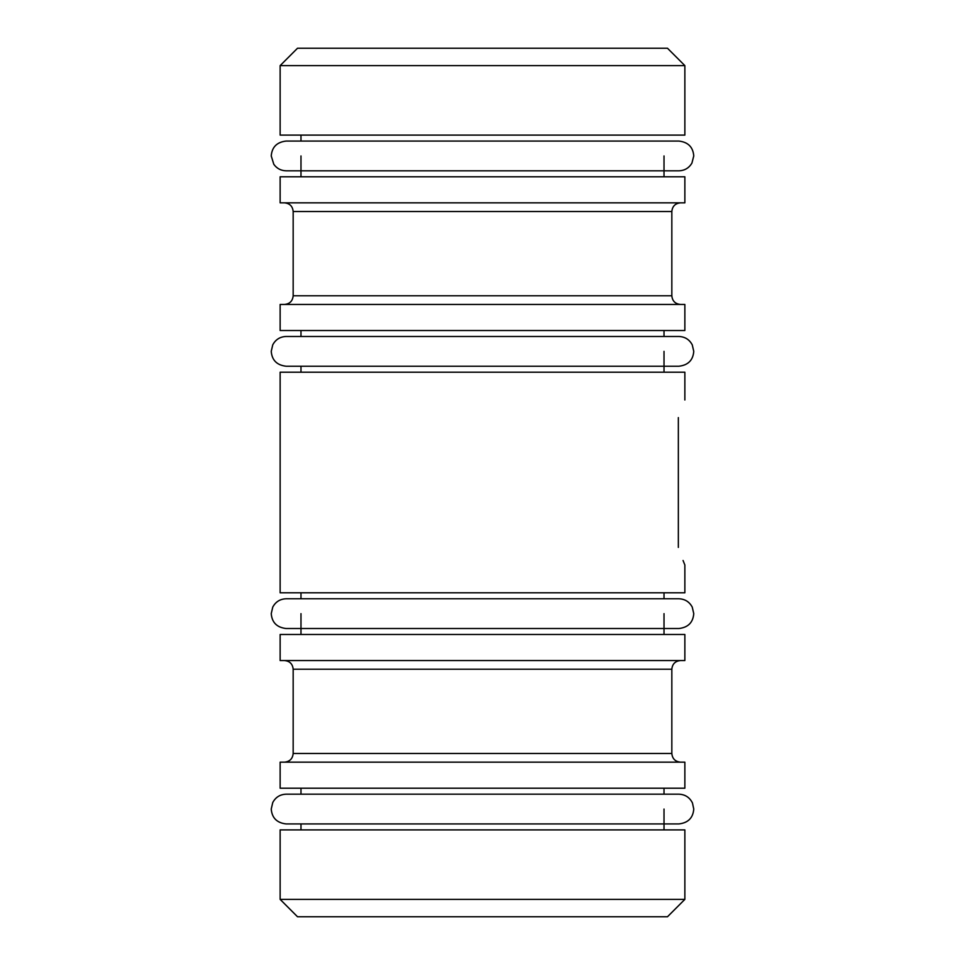 <?xml version="1.0" encoding="UTF-8"?>
<svg xmlns="http://www.w3.org/2000/svg" width="965" height="965" viewBox="0 0 965 965"><rect width="100%" height="100%" fill="white"/><g stroke="black" fill="none" stroke-linecap="round" stroke-linejoin="round"><path stroke-width="1.45" d="M684.861 176.788L280.139 176.788L280.139 202.843L684.861 202.843L684.861 176.788M684.861 65.62L280.139 65.62L280.139 135.1L684.861 135.1L684.861 65.62L667.49 48.25L297.51 48.25L280.139 65.62M667.49 916.75L297.51 916.75L280.139 899.38L684.861 899.38L667.49 916.75M684.861 899.38L684.861 829.9L280.139 829.9L280.139 899.38M684.861 762.157L280.139 762.157L280.139 788.212L684.861 788.212L684.861 762.157M684.861 634.488L280.139 634.488L280.139 660.543L684.861 660.543L684.861 634.488M678.347 547.408C686.839 570.701 686.839 570.701 678.347 547.408L678.347 417.592C686.839 394.299 686.839 394.299 678.347 417.592M684.861 399.993L684.861 372.201L280.139 372.201L280.139 592.799L684.861 592.799L684.861 565.008L683.063 560.496M684.861 304.458L280.139 304.458L280.139 330.512L684.861 330.512L684.861 304.458M284.482 660.543C289.753 661.061 292.648 663.956 293.167 669.227L671.833 669.227L671.833 753.472L293.167 753.472C292.648 758.743 289.753 761.638 284.482 762.157M284.482 202.843C289.753 203.362 292.648 206.257 293.167 211.528L671.833 211.528L671.833 295.772L293.167 295.772C292.648 301.044 289.753 303.939 284.482 304.458M664.017 155.944L664.017 176.788M664.017 788.212L664.017 794.183M664.017 809.056L664.017 829.9M664.017 592.799L664.017 598.77L678.89 598.77C684.921 599.012 689.372 601.786 692.243 607.106L693.763 613.644C693.051 622.509 688.093 627.467 678.89 628.517L286.11 628.517C276.907 627.467 271.949 622.509 271.237 613.644L272.757 607.106C275.628 601.786 280.079 599.012 286.11 598.77L678.89 598.77M664.017 613.644L664.017 634.488M664.017 330.512L664.017 336.483L678.89 336.483C684.921 336.725 689.372 339.499 692.243 344.819L693.763 351.356C693.051 360.222 688.093 365.18 678.89 366.23L286.11 366.23C276.907 365.18 271.949 360.222 271.237 351.356L272.757 344.819C275.628 339.499 280.079 336.725 286.11 336.483L678.89 336.483M664.017 351.356L664.017 372.201M671.833 211.528C672.352 206.257 675.247 203.362 680.518 202.843M293.167 211.528L293.167 295.772M671.833 295.772C672.352 301.044 675.247 303.939 680.518 304.458M300.984 330.512L300.984 336.483M300.984 366.23L300.984 372.201M300.984 592.799L300.984 598.77M300.984 613.644L300.984 634.488M671.833 669.227C672.352 663.956 675.247 661.061 680.518 660.543M293.167 669.227L293.167 753.472M671.833 753.472C672.352 758.743 675.247 761.638 680.518 762.157M300.984 788.212L300.984 794.183M300.984 823.929L300.984 829.9M300.984 135.1L300.984 141.071M300.984 155.944L300.984 176.788M271.237 155.944C271.949 147.078 276.907 142.12 286.11 141.071L678.89 141.071C688.093 142.12 693.051 147.078 693.763 155.944L691.917 163.109C688.974 168.043 684.631 170.612 678.89 170.817L286.11 170.817C280.936 170.672 276.834 168.501 273.807 164.303L271.237 155.944M678.311 823.929L678.89 823.929C688.093 822.88 693.051 817.922 693.763 809.056L692.448 802.94C689.637 797.367 685.126 794.448 678.89 794.183L286.11 794.183C280.079 794.424 275.628 797.199 272.757 802.518L271.237 809.056C271.949 817.922 276.907 822.88 286.11 823.929L678.89 823.929"/></g></svg>
